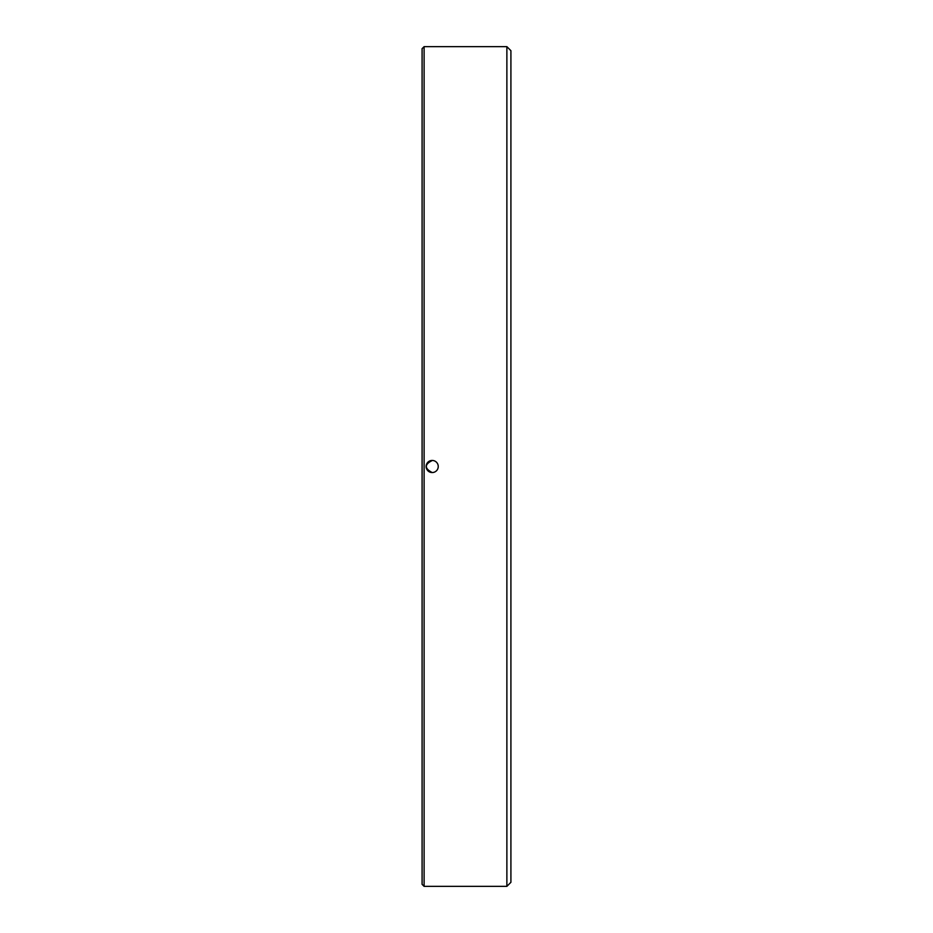 <?xml version="1.0" encoding="UTF-8"?>
<svg xmlns="http://www.w3.org/2000/svg" width="933" height="933" viewBox="0 0 933 933"><rect width="100%" height="100%" fill="white"/><g stroke="black" fill="none" stroke-linecap="round" stroke-linejoin="round"><path stroke-width="1.4" d="M433.18 472.471L432.189 472.553A6.053 6.053 0 0 1 426.941 463.468A6.053 6.053 0 0 1 437.425 463.468A6.053 6.053 0 0 1 432.189 472.553C424.317 468.389 424.387 464.354 432.387 460.447M506.876 886.35L510.911 882.315L510.911 50.685L506.876 46.65L506.876 886.35L424.107 886.35L424.107 46.65L422.089 48.668L422.089 884.332L424.107 886.35M506.876 46.65L424.107 46.65"/></g></svg>
